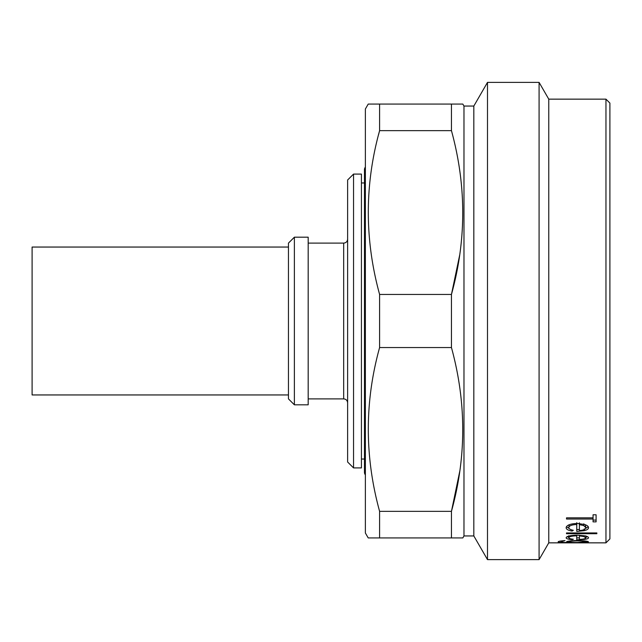 <?xml version="1.0" encoding="UTF-8"?>
<svg xmlns="http://www.w3.org/2000/svg" width="642" height="642" viewBox="0 0 642 642"><rect width="100%" height="100%" fill="white"/><g stroke="black" fill="none" stroke-linecap="round" stroke-linejoin="round"><path stroke-width="0.96" d="M288.459 247.05L32.1 247.05L32.1 394.95L288.459 394.95M294.381 237.187L288.459 243.109L288.459 398.891L294.381 404.813L308.184 404.813L308.184 237.187L294.381 237.187L294.381 404.813M353.541 174.086L347.619 180.001L347.619 461.999L353.541 467.914L361.43 467.914L361.43 174.086L353.541 174.086L353.541 467.914M365.37 474.863A3.94 3.94 0 0 1 364.471 472.351L364.471 169.649A3.94 3.94 0 0 1 365.37 167.137M548.766 99.149L548.766 542.851L605.96 542.851L609.9 538.911L609.9 103.089L605.96 99.149L548.766 99.149L539.087 82.385L487.495 82.385L473.828 106.05L463.973 106.05L462.834 104.076L368.219 104.076L365.37 109.012L365.37 532.988L368.219 537.924L379.599 537.924L368.219 537.924M378.555 134.643L379.599 130.639C364.544 184.928 364.544 239.53 379.599 294.445L451.446 294.445C466.501 240.148 466.501 185.546 451.446 130.639L379.599 130.639L379.599 104.076M463.973 106.05L463.973 535.95L462.834 537.924L379.599 537.924L379.599 511.361L451.446 511.361C466.501 457.072 466.501 402.47 451.446 347.555L379.599 347.555C364.544 401.852 364.544 456.454 379.599 511.361M459.784 471.164L451.446 511.361L451.446 537.924M459.383 168.14L460.049 172.714M459.624 255.331L451.446 294.445L451.446 347.555M463.973 535.95L473.828 535.95L487.495 559.615L539.087 559.615L548.766 542.851M451.446 130.639L451.446 104.076L462.834 104.076M379.599 294.445L379.599 347.555M605.96 99.149L605.96 542.851M593.064 519.041L566.517 519.041L566.517 517.837L593.064 517.837L593.064 521.866L596.097 521.866L596.097 514.78L596.097 520.084L593.064 520.084M596.097 514.78L593.064 514.78L593.064 517.837M573.338 530.3L572.102 531.07C568.154 530.396 566.164 529.257 566.14 527.652C566.701 525.108 570.417 523.703 577.262 523.447L584.485 524.45C587.181 525.325 588.521 526.4 588.513 527.676C588.513 528.968 587.093 529.971 584.26 530.677L576.757 531.432L576.757 524.514C571.87 524.707 569.213 525.71 568.788 527.531C568.836 528.783 570.353 529.714 573.338 530.3M566.517 532.94L596.851 532.94L596.851 533.711L566.517 533.711L566.517 532.94L566.517 533.711M573.338 539.24L572.102 539.649C568.154 539.312 566.164 538.67 566.14 537.739C566.701 536.206 570.417 535.348 577.262 535.163L584.485 535.797C587.181 536.351 588.521 537.001 588.513 537.755C588.513 538.502 587.093 539.071 584.26 539.441L576.757 539.842L576.757 535.837C571.87 535.966 569.213 536.576 568.788 537.667C568.836 538.405 570.353 538.927 573.338 539.24M588.128 542.506L564.35 542.602C560.129 542.538 558.067 542.305 558.171 541.896C558.058 541.366 560.33 540.933 565 540.596L560.827 541.872C560.883 542.346 563.788 542.554 569.534 542.506L566.517 541.864C567.087 541.134 570.714 540.692 577.399 540.54C584.148 540.7 587.855 541.142 588.513 541.872L584.348 542.506L588.128 542.642M539.087 82.385L539.087 559.615M487.495 82.385L487.495 559.615M473.828 106.05L473.828 535.95M577.351 542.811L570.393 542.843M572.311 542.851L577.351 542.843M584.284 542.843L582.406 542.851M560.827 541.872L560.827 540.981M577.286 540.54L577.286 540.909C572.134 541.005 569.43 541.326 569.173 541.872C569.43 542.313 572.191 542.522 577.439 542.506L585.857 541.888C585.416 541.342 582.567 541.013 577.286 540.909M569.173 541.054L569.173 541.872M585.857 541.07L585.857 541.888M572.102 539.649L572.102 539.079M568.788 537.266L566.974 536.728M587.607 536.744L585.857 537.242M584.26 539.441L584.26 538.823M579.413 537.852L576.757 537.892M576.757 535.837L576.757 535.163M568.788 537.667L568.788 535.741M585.857 535.853L585.857 537.779L583.827 536.527L579.413 535.909L579.413 539.392C583.538 539.208 585.681 538.67 585.857 537.779M583.827 535.677L583.827 536.527M579.413 535.211L579.413 535.909M596.851 533.711L596.851 532.94M572.102 531.07L572.102 530.003M569.197 528.527L566.372 526.721M588.257 526.737L585.656 528.406M584.26 530.677L584.26 528.815M579.413 529.489L576.757 529.562M576.757 524.514L576.757 522.708M569.189 524.731L568.788 527.531M579.413 522.821L579.413 530.581C583.538 530.22 585.681 529.265 585.857 527.724L585.295 524.731M583.827 523.816L583.827 525.638L579.413 524.626M585.857 527.724L583.827 525.638M566.517 517.837L566.517 519.041M593.064 514.78L593.064 516.088M308.184 243.109L343.679 243.109L343.679 398.891C346.054 399.107 347.37 400.423 347.619 402.839M308.184 398.891L343.679 398.891M343.679 243.109C346.054 242.893 347.37 241.577 347.619 239.161M361.43 459.038L364.471 459.038M361.43 182.962L364.471 182.962"/></g></svg>
